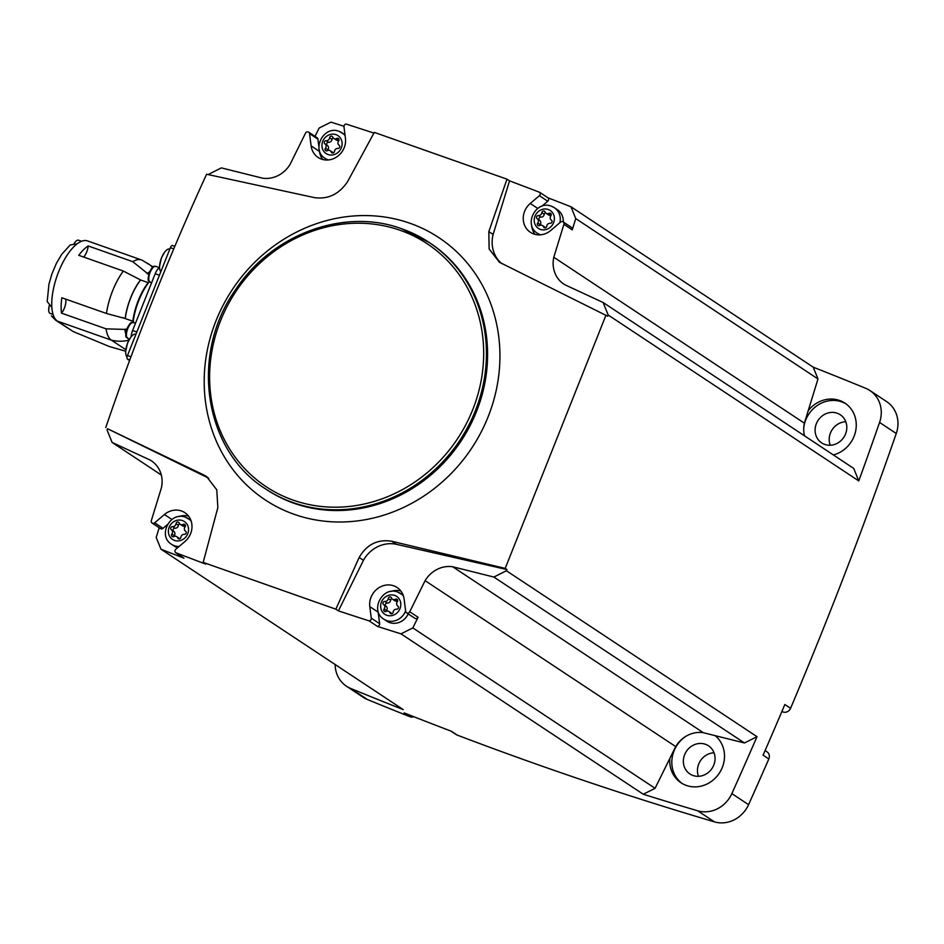 <?xml version="1.0" encoding="UTF-8"?>
<svg xmlns="http://www.w3.org/2000/svg" width="944" height="944" viewBox="0 0 944 944"><rect width="100%" height="100%" fill="white"/><g stroke="black" fill="none" stroke-linecap="round" stroke-linejoin="round"><path stroke-width="1.42" d="M161.306 475.009L112.1 442.429L107.05 429.933A4201.484 3835.248 123.5 0 1 107.498 428.706L203.833 474.985L206.547 476.543L216.778 489.806L217.84 507.636L203.172 562.4L335.852 609.187L338.4 610.874A4201.484 3835.248 123.5 0 0 369.116 620.869L377.458 626.403A4201.484 3835.248 123.5 0 0 401.023 633.861L643.265 794.246A4201.484 3835.248 123.5 0 0 697.687 810.802L714.396 821.858A4201.484 3835.248 123.5 0 1 457.12 735.057A6.136 5.593 123.5 0 1 456.117 734.538L450.843 731.057M506.975 179.171L509.524 180.859L493.122 234.466L488.827 231.634L506.975 179.171L374.296 132.384L347.498 181.791C338.979 194.311 327.887 199.573 314.222 197.579L206.583 174.239C168.823 256.65 135.216 341.091 105.763 427.561M208.612 174.675A4201.484 3835.248 123.5 0 1 208.825 174.192L221.356 167.89L262.526 178.168A27.6 25.193 123.5 0 0 290.138 164.28L305.502 133.187A2.301 2.1 123.5 0 1 309.549 133.6L311.119 145.883A18.396 16.791 123.5 0 0 318.116 157.436A18.396 16.791 123.5 0 0 337.114 156.68A18.396 16.791 123.5 0 0 345.433 138.296L343.97 126.779A2.301 2.1 123.5 0 1 346.129 124.065A4201.484 3835.248 123.5 0 1 373.907 133.104M315.025 136.361L319.107 128.077L330.919 122.142A4201.484 3835.248 123.5 0 1 343.958 126.248M203.172 562.4L205.709 564.087A4201.484 3835.248 123.5 0 1 175.584 552.629A2.301 2.1 123.5 0 1 175.844 549.243L184.989 541.467A18.396 16.791 123.5 0 0 184.859 512.663A18.396 16.791 123.5 0 0 164.421 514.527L154.663 522.823A2.301 2.1 123.5 0 1 151.323 520.628L161.448 487.682A27.6 25.193 123.5 0 0 151.394 460.814A27.6 25.193 123.5 0 0 150.32 460.141L152.444 461.545M107.498 428.706L208.423 478.03A30.668 27.99 123.5 0 1 208.777 478.207M112.1 442.429L150.32 460.141M413.826 716.72A6.136 5.593 123.5 0 1 409.897 716.697A4201.484 3835.248 123.5 0 1 367.334 699.48A29.134 26.597 123.5 0 1 363.169 697.274L346.46 686.205A29.134 26.597 123.5 0 1 335.155 664.541M509.524 180.859A4201.484 3835.248 123.5 0 1 539.649 192.316L548.004 197.839A4201.484 3835.248 123.5 0 1 570.978 206.783L813.209 367.169A4201.484 3835.248 123.5 0 1 865.801 388.35A29.134 26.597 123.5 0 1 869.967 390.568L886.664 401.625A29.134 26.597 123.5 0 1 896.269 433.508A4201.484 3835.248 123.5 0 1 790.576 708.319A6.136 5.593 123.5 0 1 783.06 711.988L781.844 711.564M765.1 750.539L766.988 751.79A6.136 5.593 123.5 0 1 768.817 758.976A4201.484 3835.248 123.5 0 1 748.568 804.677A29.134 26.597 123.5 0 1 714.396 821.858M159.182 527.743L156.208 537.431L160.976 549.207A4201.484 3835.248 123.5 0 0 183.938 558.152L175.584 552.629M160.976 549.207L403.206 709.593A4201.484 3835.248 123.5 0 1 350.625 688.424A29.134 26.597 123.5 0 1 346.46 686.205M457.12 735.057L451.385 731.258A4201.484 3835.248 123.5 0 1 404.15 712.897L409.897 716.697M401.023 633.861L412.835 627.913L418.086 617.282L409.743 611.747A2.301 2.1 123.5 0 1 405.684 611.334L404.115 599.051A18.396 16.791 123.5 0 0 397.117 587.51A18.396 16.791 123.5 0 0 378.119 588.254A18.396 16.791 123.5 0 0 369.812 606.638L371.275 618.155A2.301 2.1 123.5 0 1 369.116 620.869M409.743 611.747L425.095 580.654A27.6 25.193 123.5 0 1 452.707 566.766L493.877 577.055L506.409 570.754L757.005 736.674A4201.484 3835.248 123.5 0 1 731.86 793.609A29.134 26.597 123.5 0 1 697.687 810.802M506.928 569.551L396.421 544.322L391.831 541.278L505.205 568.406L506.928 569.551A4201.484 3835.248 123.5 0 1 506.409 570.754M338.4 610.874L363.452 560.311A30.668 27.99 123.5 0 1 396.421 544.322M412.835 627.913L655.077 788.311L643.265 794.246M425.095 580.654L675.692 746.574L655.077 788.311M790.576 708.319L784.83 704.519A4201.484 3835.248 123.5 0 1 763.082 755.176L768.817 758.976M869.967 390.568A29.134 26.597 123.5 0 1 879.572 422.44A4201.484 3835.248 123.5 0 1 858.78 480.933L608.184 315.013A4201.484 3835.248 123.5 0 1 607.735 316.228L499.4 262.243L489.122 248.956L488.827 231.634M505.205 568.406L606.013 315.084M813.209 367.169L817.976 378.957L804.382 423.172A27.6 25.193 123.5 0 0 804.524 435.845M833.363 454.937A29.134 26.597 -56.5 0 0 855.535 431.597A29.134 26.597 -56.5 0 0 844.951 403.135A29.134 26.597 -56.5 0 0 839.594 400.48A29.134 26.597 -56.5 0 0 808.253 410.593M608.184 315.013L603.133 302.505L853.73 468.425L858.78 480.933M757.005 736.674L744.474 742.975L703.304 732.686A27.6 25.193 123.5 0 0 675.692 746.574M669.827 758.445A29.134 26.597 -56.5 0 0 681.037 782.788A29.134 26.597 -56.5 0 0 718.537 774.281A29.134 26.597 -56.5 0 0 715.163 735.647M714.042 752.793A16.862 15.399 -56.5 0 0 698.477 776.298M705.416 744.273A16.862 15.399 -56.5 0 0 685.403 753.017A16.862 15.399 -56.5 0 0 689.899 773.95A16.862 15.399 -56.5 0 0 712.047 768.381A16.862 15.399 -56.5 0 0 708.519 745.819A16.862 15.399 -56.5 0 0 705.416 744.273M845.789 421.72A16.862 15.399 -56.5 0 0 830.224 445.238M837.163 413.212A16.862 15.399 -56.5 0 0 817.15 421.944A16.862 15.399 -56.5 0 0 821.646 442.878A16.862 15.399 -56.5 0 0 843.794 437.32A16.862 15.399 -56.5 0 0 840.266 414.746A16.862 15.399 -56.5 0 0 837.163 413.212M845.977 403.855A29.134 26.597 -56.5 0 0 841.682 401.861A29.134 26.597 -56.5 0 0 803.757 427.809M686.099 736.178A29.134 26.597 -56.5 0 0 682.099 783.461M817.976 378.957L575.734 218.571L570.978 206.783M603.133 302.505L564.925 284.793A27.6 25.193 123.5 0 1 563.839 284.12A27.6 25.193 123.5 0 1 553.798 257.252L563.922 224.318A2.301 2.1 123.5 0 0 560.571 222.111L550.824 230.407A18.396 16.791 123.5 0 1 530.375 232.283A18.396 16.791 123.5 0 1 530.245 203.467L539.39 195.691A2.301 2.1 123.5 0 0 539.649 192.316M553.798 257.252L804.382 423.172M575.734 218.571L572.265 229.84L563.922 224.318M493.877 577.055L744.474 742.975M452.707 566.766L703.304 732.686M335.852 609.187L359.168 557.467C366.838 544.381 377.73 538.989 391.831 541.278M501.819 263.671A30.668 27.99 123.5 0 1 493.122 234.466M363.452 560.311L359.168 557.467M152.102 523.059L160.456 528.581A2.301 2.1 123.5 0 0 163.017 528.357L167.371 524.652M178.64 516.639A18.396 16.791 123.5 0 1 188.576 516.12M177.578 547.78A15.328 13.995 123.5 0 1 177.413 547.721A15.328 13.995 123.5 0 1 174.593 546.316L171.56 544.31A15.328 13.995 -56.5 0 0 179.124 546.458M308.676 132.16L317.031 137.682A2.301 2.1 123.5 0 1 317.904 139.134L309.549 133.6M322.754 159.501A18.396 16.791 123.5 0 1 319.473 151.418L319.261 149.718M318.919 147.075L317.904 139.134M377.458 626.403A2.301 2.1 123.5 0 0 379.63 623.689L378.155 612.172A18.396 16.791 123.5 0 1 378.048 610.898M390.899 591.487A18.396 16.791 123.5 0 1 400.834 590.968M418.086 617.282A2.301 2.1 123.5 0 1 414.912 618.308L406.557 612.786M408.221 613.883A15.328 13.995 123.5 0 1 389.671 622.568A15.328 13.995 123.5 0 1 386.851 621.164L383.819 619.158A15.328 13.995 -56.5 0 0 405.625 610.874M541.844 206.24L547.744 201.225L539.39 195.691M535.012 234.348A18.396 16.791 123.5 0 1 531.614 224.991M563.131 221.875L571.486 227.41A2.301 2.1 123.5 0 1 572.265 229.84M548.004 197.839A2.301 2.1 123.5 0 1 547.744 201.225M559.886 222.701A15.328 13.995 -56.5 0 0 554.329 207.68L557.349 209.686A15.328 13.995 123.5 0 1 563.285 221.982M171.371 529.796A3.08 2.82 123.5 0 1 171.891 534.08A1.758 1.605 123.5 0 0 173.826 536.57A3.08 2.82 123.5 0 1 177.708 537.938A1.758 1.605 123.5 0 0 180.906 537.266A3.08 2.82 123.5 0 1 184.281 534.351A1.758 1.605 123.5 0 0 185.543 531.177A3.08 2.82 123.5 0 1 185.036 526.894A1.758 1.605 123.5 0 0 183.101 524.404A3.08 2.82 123.5 0 1 179.218 523.035A1.758 1.605 123.5 0 0 176.009 523.719A3.08 2.82 123.5 0 1 172.646 526.622A1.758 1.605 123.5 0 0 171.371 529.796L173.767 531.378A1.758 1.605 123.5 0 1 175.029 528.203L172.646 526.622M324.948 143.889A3.08 2.82 123.5 0 1 325.456 148.173A1.758 1.605 123.5 0 0 327.403 150.662A3.08 2.82 123.5 0 1 331.285 152.031A1.758 1.605 123.5 0 0 334.483 151.347A3.08 2.82 123.5 0 1 337.858 148.444A1.758 1.605 123.5 0 0 339.12 145.27A3.08 2.82 123.5 0 1 338.613 140.986A1.758 1.605 123.5 0 0 336.666 138.497A3.08 2.82 123.5 0 1 332.784 137.128A1.758 1.605 123.5 0 0 329.586 137.8A3.08 2.82 123.5 0 1 326.211 140.715A1.758 1.605 123.5 0 0 324.948 143.889L327.344 145.47A1.758 1.605 123.5 0 1 328.606 142.296L326.211 140.715M537.207 218.737A3.08 2.82 123.5 0 1 537.714 223.02A1.758 1.605 123.5 0 0 539.661 225.51A3.08 2.82 123.5 0 1 543.543 226.879A1.758 1.605 123.5 0 0 546.741 226.194A3.08 2.82 123.5 0 1 550.116 223.291A1.758 1.605 123.5 0 0 551.379 220.117A3.08 2.82 123.5 0 1 550.871 215.834A1.758 1.605 123.5 0 0 548.924 213.344A3.08 2.82 123.5 0 1 545.042 211.975A1.758 1.605 123.5 0 0 541.844 212.648A3.08 2.82 123.5 0 1 538.469 215.562A1.758 1.605 123.5 0 0 537.207 218.737L539.602 220.318A1.758 1.605 123.5 0 1 540.865 217.144L538.469 215.562M383.642 604.644A3.08 2.82 123.5 0 1 384.149 608.927A1.758 1.605 123.5 0 0 386.084 611.417A3.08 2.82 123.5 0 1 389.966 612.786A1.758 1.605 123.5 0 0 393.176 612.113A3.08 2.82 123.5 0 1 396.539 609.199A1.758 1.605 123.5 0 0 397.802 606.024A3.08 2.82 123.5 0 1 397.294 601.741A1.758 1.605 123.5 0 0 395.359 599.251A3.08 2.82 123.5 0 1 391.477 597.882A1.758 1.605 123.5 0 0 388.267 598.567A3.08 2.82 123.5 0 1 384.904 601.47A1.758 1.605 123.5 0 0 383.642 604.644L386.025 606.225A1.758 1.605 123.5 0 1 387.288 603.051L384.904 601.47M185.402 526.032A3.08 2.82 123.5 0 1 182.629 525.914L180.233 524.333M175.029 528.203A3.08 2.82 123.5 0 0 178.404 525.301A1.758 1.605 123.5 0 1 179.596 523.743M173.767 531.378A3.08 2.82 123.5 0 1 174.274 535.661L171.891 534.08M173.92 536.522A1.758 1.605 123.5 0 1 174.274 535.661M176.693 536.64L179.077 538.233A3.08 2.82 123.5 0 1 179.714 538.823M397.66 600.88A3.08 2.82 123.5 0 1 394.887 600.762L392.492 599.18M387.288 603.051A3.08 2.82 123.5 0 0 390.663 600.148A1.758 1.605 123.5 0 1 391.854 598.59M386.025 606.225A3.08 2.82 123.5 0 1 386.533 610.508L384.149 608.927M386.179 611.382A1.758 1.605 123.5 0 1 386.533 610.508M388.952 611.488L391.347 613.081A3.08 2.82 123.5 0 1 391.972 613.671M551.237 214.972A3.08 2.82 123.5 0 1 548.452 214.854L546.069 213.273M540.865 217.144A3.08 2.82 123.5 0 0 544.24 214.229A1.758 1.605 123.5 0 1 545.431 212.671M539.602 220.318A3.08 2.82 123.5 0 1 540.11 224.601L537.714 223.02M539.744 225.463A1.758 1.605 123.5 0 1 540.11 224.601M542.529 225.581L544.912 227.162A3.08 2.82 123.5 0 1 545.549 227.764M338.967 140.125A3.08 2.82 123.5 0 1 336.194 140.007L333.81 138.426M328.606 142.296A3.08 2.82 123.5 0 0 331.981 139.382A1.758 1.605 123.5 0 1 333.173 137.824M327.344 145.47A3.08 2.82 123.5 0 1 327.851 149.754L325.456 148.173M327.485 150.615A1.758 1.605 123.5 0 1 327.851 149.754M330.258 150.733L332.654 152.314A3.08 2.82 123.5 0 1 333.291 152.916M129.588 360.525L127.393 359.074A3.068 1.215 -70.6 0 1 127.475 355.534L170.38 247.717A3.068 1.215 -70.6 0 1 172.445 245.511A3.068 1.215 -70.6 0 1 172.551 245.57L174.817 246.36M131.145 336.796A9.204 3.658 -70.6 0 1 132.608 330.494L155.194 273.736A9.204 3.658 -70.6 0 1 159.56 267.482M149.388 272.297A36.497 14.526 109.4 0 0 147.099 273.654L148.739 274.232M149.518 271.978A36.804 14.644 109.4 0 0 147.24 273.3A9.511 3.788 -70.6 0 1 147.099 273.654M125.812 334.188A36.804 14.644 109.4 0 1 124.903 329.409A9.511 3.788 -70.6 0 0 125.045 329.067A36.497 14.526 109.4 0 0 125.835 333.527M128.36 338.613A36.497 14.526 109.4 0 0 129.281 339.498M129.564 339.038L127.841 338.436C126.826 335.781 124.195 340.324 127.051 328.406C132.018 319.497 131.322 323.497 133.458 322.529A8.437 3.351 109.4 0 0 127.782 328.583A8.437 3.351 109.4 0 0 127.841 338.436A36.804 14.644 109.4 0 0 129.127 339.746M125.835 349.705L111.439 340.17L57.454 321.137A9.204 8.402 123.5 0 1 55.755 320.287L73.195 331.556L57.454 321.137A42.94 17.086 109.4 0 1 54.964 318.576L51.377 315.933L55.755 320.287M125.705 351.227L109.563 346.613L73.195 331.556M86.01 240.567A42.94 17.086 109.4 0 1 87.532 240.909L86.01 240.567A42.94 17.086 109.4 0 0 77.113 243.835L70.234 244.944L61.761 254.255L56.463 263.199L51.873 274.008L48.935 284.238L47.2 301.596L51.837 307.343A42.94 17.086 109.4 0 0 54.964 318.576M125.045 329.067L126.614 329.621M153.07 266.904L142.178 260.225A42.94 17.086 109.4 0 0 141.529 259.954A42.94 17.086 109.4 0 0 132.809 261.689L147.24 273.3M65.726 299.13A9.511 3.788 -70.6 0 1 61.478 313.137L106.082 328.854A42.94 17.086 109.4 0 0 111.439 340.17A42.94 39.188 123.5 0 0 128.832 340.288M61.478 313.137A42.94 17.086 -70.6 0 1 61.844 297.761L106.448 313.479L125.174 318.517A9.511 3.788 -70.6 0 1 125.292 318.612L133.576 321.432M132.809 261.689L88.205 245.959A42.94 17.086 -70.6 0 0 78.741 255.317L123.334 271.046A42.94 17.086 109.4 0 0 106.448 313.479M148.621 282.681A37.418 14.892 109.4 0 0 133.246 321.314L132.833 321.267A36.497 14.526 109.4 0 1 148.196 282.657L140.656 280.002A9.511 3.788 -70.6 0 1 140.526 279.931A36.804 14.644 109.4 0 0 125.174 318.517M140.526 279.931L123.334 271.046M124.903 329.409L106.082 328.854M140.656 280.002A36.497 14.526 109.4 0 0 125.292 318.612M88.205 245.959A9.511 3.788 -70.6 0 1 83.721 257.075M135.912 334.176L135.96 334.2A12.272 4.885 109.4 0 0 130.626 337.468A12.272 4.885 109.4 0 0 127.652 342.979A12.272 4.885 109.4 0 0 125.694 351.439A12.272 4.885 109.4 0 0 127.074 356.915M169.837 249.074L169.778 249.051A12.272 4.885 109.4 0 0 164.504 252.343A12.272 4.885 109.4 0 0 161.53 257.854A12.272 4.885 109.4 0 0 159.571 266.314A12.272 4.885 109.4 0 0 160.846 271.683M49.277 305.856A8.59 3.422 109.4 0 0 48.71 310.34A8.59 3.422 109.4 0 0 50.15 313.443L53.076 314.47M81.538 241.263L78.564 240.213A8.59 3.422 109.4 0 0 75.496 241.723A8.59 3.422 109.4 0 0 74.246 243.422M350.625 688.424L367.334 699.48M731.86 793.609L748.568 804.677M879.572 422.44L896.269 433.508M254.432 491.942A157.27 143.571 -56.5 0 0 477.216 439.255A157.27 143.571 -56.5 0 0 409.979 223.268A157.27 143.571 -56.5 0 0 226.914 298.328A157.27 143.571 -56.5 0 0 254.432 491.942M265.736 489.004C203.609 450.382 189.355 353.882 236 289.076C272.486 233.852 344.737 207.515 401.766 228.814L429.036 242.384A147.889 135.004 -56.5 0 1 459.952 440.223A147.889 135.004 -56.5 0 1 265.736 489.004L266.892 489.771A147.889 135.004 -56.5 0 0 461.097 440.99A147.889 135.004 -56.5 0 0 430.181 243.139L429.036 242.384A147.889 135.004 -56.5 0 0 401.837 228.849M400.327 230.36A145.754 133.045 -56.5 0 0 210.618 394.132A145.754 133.045 -56.5 0 0 429.024 471.139A145.754 133.045 -56.5 0 0 400.327 230.36M781.974 711.269L783.06 711.988M208.423 478.03L203.833 474.985M163.017 528.357L154.663 522.823M171.902 519.483L164.421 514.527M319.473 151.418L311.119 145.883M379.63 623.689L371.275 618.155M378.155 612.172L369.812 606.638M537.738 208.423L530.245 203.467M191.184 521.123A15.328 13.995 -56.5 0 0 188.493 518.74A15.328 13.995 -56.5 0 0 185.673 517.336M182.416 520.557A10.738 9.794 -56.5 0 0 168.445 532.617A10.738 9.794 -56.5 0 0 184.528 538.292A10.738 9.794 -56.5 0 0 182.416 520.557M327.556 159.996L325.137 158.403A15.328 13.995 -56.5 0 0 328.382 159.949M345.091 135.629A15.328 13.995 -56.5 0 0 342.07 132.833A15.328 13.995 -56.5 0 0 339.25 131.428M335.981 134.65A10.738 9.794 -56.5 0 0 322.01 146.709A10.738 9.794 -56.5 0 0 338.105 152.385A10.738 9.794 -56.5 0 0 335.981 134.65M539.815 234.844L537.396 233.251A15.328 13.995 -56.5 0 0 540.641 234.796M537.396 233.251C523.094 224.766 536.015 199.868 551.343 206.193L554.329 207.68A15.328 13.995 -56.5 0 0 551.508 206.276M548.252 209.497A10.738 9.794 -56.5 0 0 534.28 221.557A10.738 9.794 -56.5 0 0 550.364 227.233A10.738 9.794 -56.5 0 0 548.252 209.497M403.442 595.971A15.328 13.995 -56.5 0 0 400.752 593.587A15.328 13.995 -56.5 0 0 397.931 592.183M394.675 595.404A10.738 9.794 -56.5 0 0 380.703 607.464A10.738 9.794 -56.5 0 0 396.787 613.14A10.738 9.794 -56.5 0 0 394.675 595.404M185.413 525.938L183.101 524.404M178.404 525.301L176.009 523.719M179.195 538.93L177.708 537.938M397.672 600.785L395.359 599.251M390.663 600.148L388.267 598.567M391.465 613.777L389.966 612.786M551.249 214.866L548.924 213.344M544.24 214.229L541.844 212.648M545.03 227.87L543.543 226.879M338.979 140.019L336.666 138.497M331.981 139.382L329.586 137.8M332.772 153.022L331.285 152.031M127.393 359.074L129.812 359.924M127.475 355.534L130.98 356.773M170.38 247.717L173.755 248.897M147.535 263.246A42.94 39.188 123.5 0 1 152.586 267.282M77.113 243.835A42.94 17.086 109.4 0 0 51.837 307.343M132.608 330.494L136.845 331.981M155.194 273.736L159.43 275.235M150.202 282.244C149.187 279.601 146.544 284.132 149.412 272.214C154.379 263.317 153.683 267.317 155.807 266.338A8.437 3.351 109.4 0 0 150.131 272.391A8.437 3.351 109.4 0 0 150.202 282.244L151.606 282.74M190.912 520.345L185.508 517.253C170.18 510.928 157.259 535.826 171.56 544.31M344.985 134.756L339.085 131.346C323.757 125.021 310.824 149.919 325.137 158.403M403.171 595.192L397.766 592.1C382.438 585.776 369.517 610.674 383.819 619.158M172.445 245.511L174.829 246.349M87.532 240.909L141.529 259.954M122.814 317.632L123.581 317.904M133.458 322.529L135.488 323.237M155.807 266.338L159.383 267.6M125.694 351.439L127.487 343.132L130.626 337.468M159.571 266.314L161.365 258.007L164.504 252.343M48.71 310.34L49.159 305.738M74.175 243.422L75.496 241.723"/></g></svg>
